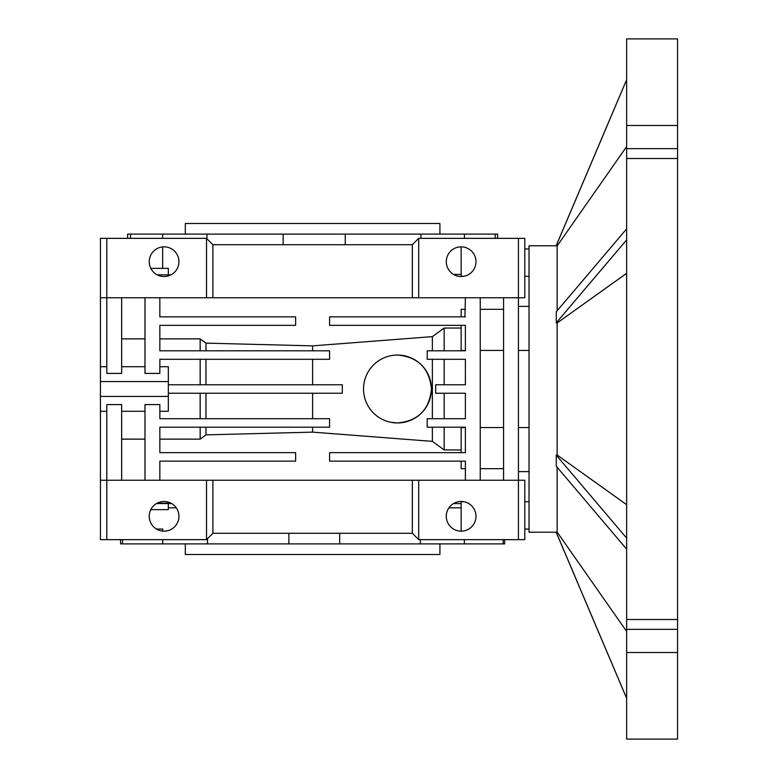 <?xml version="1.0" encoding="UTF-8"?>
<svg xmlns="http://www.w3.org/2000/svg" width="778" height="778" viewBox="0 0 778 778"><rect width="100%" height="100%" fill="white"/><g stroke="black" fill="none" stroke-linecap="round" stroke-linejoin="round"><path stroke-width="1.17" d="M185.31 543.89L185.31 554.5L439.92 554.5L439.92 543.89M439.92 234.11L439.92 223.5L185.31 223.5L185.31 234.11M120.59 539.65L120.59 543.89L339.694 543.89L339.694 533.28M339.694 543.89L504.64 543.89L504.64 539.65M207.522 543.89L207.522 538.648M150.815 509.639L168.33 509.639L168.33 503.58M345.257 244.72L345.257 234.11L497.599 234.11L497.599 238.35M206.948 238.778L206.948 234.11L345.257 234.11M168.33 274.848L168.33 268.361L150.815 268.361M461.14 246.84A14.85 14.85 0 0 0 446.29 261.69A14.85 14.85 0 0 0 461.14 276.54A14.85 14.85 0 0 0 475.99 261.69A14.85 14.85 0 0 0 461.14 246.84L461.14 276.287L463.912 276.287M463.912 501.713L461.14 501.713L461.14 531.16A14.85 14.85 0 0 1 446.29 516.31A14.85 14.85 0 0 1 461.14 501.46A14.85 14.85 0 0 1 475.99 516.31A14.85 14.85 0 0 1 461.14 531.16M164.09 501.46A14.85 14.85 0 0 1 178.94 516.31A14.85 14.85 0 0 1 164.09 531.16A14.85 14.85 0 0 1 149.23 516.31A14.85 14.85 0 0 1 164.09 501.46M529.04 276.287L524.8 276.287M164.09 246.84A14.85 14.85 0 0 1 178.94 261.69A14.85 14.85 0 0 1 164.09 276.54A14.85 14.85 0 0 1 149.23 261.69A14.85 14.85 0 0 1 164.09 246.84M465.39 427.55L461.14 427.55L461.14 452.65M394.145 355.215L397.49 355.05A33.95 33.95 0 0 1 431.44 389A33.95 33.95 0 0 1 397.49 422.95A33.95 33.95 0 0 1 363.54 389A33.95 33.95 0 0 1 397.49 355.05C418.019 356.937 429.339 368.237 431.44 388.951C429.388 409.724 418.068 421.054 397.49 422.95L390.877 422.298M518.43 350.45L529.04 350.45M518.43 427.55L529.04 427.55M524.8 529.04L529.04 529.04M465.39 350.45L461.14 350.45L461.14 325.35M480.24 468.687L503.58 468.687M480.24 350.45L503.58 350.45M503.58 427.55L480.24 427.55M122.506 543.89L122.506 539.65M162.709 529.04L156.436 529.04L162.709 529.04L162.709 531.102M162.709 539.65L162.709 543.89M503.162 539.65L503.162 543.89M464.378 543.89L464.378 539.65M461.14 507.82L448.955 507.82M420.344 539.65L420.344 543.89M288.862 533.28L288.862 543.89M176.275 507.82L168.33 507.82M127.631 238.35L127.631 234.11L206.948 234.11M495.236 234.11L495.236 238.35M464.447 238.35L464.447 234.11M420.917 234.11L420.917 238.35M283.153 234.11L283.153 244.72M162.651 234.11L162.651 238.35M162.651 246.908L162.651 268.361M130.539 238.35L130.539 234.11M465.39 297.76L464.904 316.86M157.195 503.152L170.985 503.152M100.43 297.76L106.8 297.76L106.8 238.35L100.43 238.35L100.43 480.24L524.8 480.24L524.8 539.65L418.71 539.65L412.34 533.28L412.34 480.24M100.43 480.24L100.43 539.65L206.52 539.65L212.89 533.28L212.89 480.24M156.436 503.58L171.734 503.58M518.43 539.65L518.43 297.76L418.71 297.76L418.71 238.35L524.8 238.35L524.8 297.76L518.43 297.76L518.43 238.35M121.65 297.76L121.65 373.411L106.8 373.411L106.8 297.76L418.71 297.76M157.195 274.848L170.985 274.848M106.8 238.35L206.52 238.35L212.89 244.72L212.89 297.76M106.8 539.65L106.8 404.589L121.65 404.589L121.65 480.24M121.65 439.132L144.99 439.132M159.84 480.24L159.84 461.14L295.64 461.14L295.64 452.65L159.84 452.65L159.84 427.19L329.59 427.19L329.59 418.71L159.84 418.71L159.84 404.589L144.99 404.589L144.99 480.24M159.84 439.132L200.16 439.132L205.976 434.873L312.61 432.13L432.374 441.369L444.17 449.947L461.14 449.947M461.14 461.14L461.14 468.687L465.39 468.687M206.52 480.24L206.52 539.65M212.89 533.28L412.34 533.28M529.04 248.96L524.8 248.96M418.71 238.35L412.34 244.72L212.89 244.72M144.99 338.868L121.65 338.868M144.99 297.76L144.99 373.411L159.84 373.411L159.84 359.29L329.59 359.29L329.59 350.81L159.84 350.81L159.84 325.35L295.64 325.35L295.64 316.86L159.84 316.86L159.84 297.76M465.39 309.313L461.14 309.313L461.14 316.86M461.14 328.053L444.17 328.053L432.374 336.631L312.61 345.87L205.976 343.127L200.16 338.868L159.84 338.868M206.52 297.76L206.52 238.35M159.84 411.28L168.33 411.28L168.33 396.42L100.43 396.42M168.33 396.42L168.33 381.58L100.43 381.58M168.33 381.58L168.33 366.72L159.84 366.72M312.61 432.13L312.61 427.19L205.976 427.19L205.976 434.873M432.374 418.71L432.374 359.29L427.19 359.29L465.39 359.29L465.39 384.76L435.68 384.76L435.68 393.24L465.39 393.24L465.39 418.71L427.19 418.71L427.19 427.19L465.39 427.19L465.39 452.65L329.59 452.65L329.59 461.14L465.39 461.14L465.39 480.24M444.17 427.19L444.17 449.947M432.374 427.19L432.374 441.369M312.61 359.29L312.61 384.76M312.61 393.24L312.61 418.71M432.374 350.81L432.374 336.631M312.61 345.87L312.61 350.81L205.976 350.81L205.976 343.127M200.16 427.19L200.16 439.132M418.71 480.24L418.71 539.65M412.34 297.76L412.34 244.72M465.39 316.86L329.59 316.86L329.59 325.35L465.39 325.35L465.39 350.81L427.19 350.81L427.19 359.29M200.16 350.81L200.16 338.868M444.17 350.81L444.17 328.053M200.16 418.71L200.16 393.24M200.16 384.76L200.16 359.29M205.976 393.24L205.976 418.71M480.24 480.24L480.24 297.76M168.33 393.24L342.32 393.24L342.32 384.76L168.33 384.76M205.976 359.29L205.976 384.76M444.17 418.71L444.17 393.24M444.17 384.76L444.17 359.29M503.58 297.76L503.58 480.24M524.8 501.713L529.04 501.713M503.58 309.313L480.24 309.313M626.64 652.509L677.57 652.509L677.57 739.1L626.64 739.1L626.64 619.502L677.57 619.502L677.57 158.498L626.64 158.498L626.64 619.502M626.64 228.868L556.28 311.784L556.28 322.967L557.136 322.967L557.136 455.033L556.28 455.033L556.28 466.216L626.64 549.132M557.136 322.967L626.64 273.311M556.28 245.78L529.04 245.78L529.04 532.22L556.28 532.22M557.136 467.218L557.136 532.084L556.28 532.551L626.64 698.313M626.64 79.687L556.28 245.449L557.136 245.916L557.136 310.782M626.64 79.755L556.28 245.585M626.64 504.689L557.136 455.033M556.28 322.802L626.64 239.887M557.136 245.916L626.64 146.585M556.28 532.415L626.64 698.245M557.136 532.084L626.64 631.415M556.28 455.198L626.64 538.113M626.64 158.498L626.64 125.491L677.57 125.491L677.57 38.9L626.64 38.9L626.64 125.491M677.57 158.498L677.57 125.491M677.57 652.509L677.57 619.502M677.57 148.647L626.64 148.647M677.57 629.353L626.64 629.353M529.04 471.624L518.43 471.624M461.14 274.42L453.496 274.42M461.14 503.58L453.496 503.58M100.43 411.28L106.8 411.28M121.65 411.28L144.99 411.28M100.43 366.72L106.8 366.72M121.65 366.72L144.99 366.72M529.04 306.376L518.43 306.376"/></g></svg>
